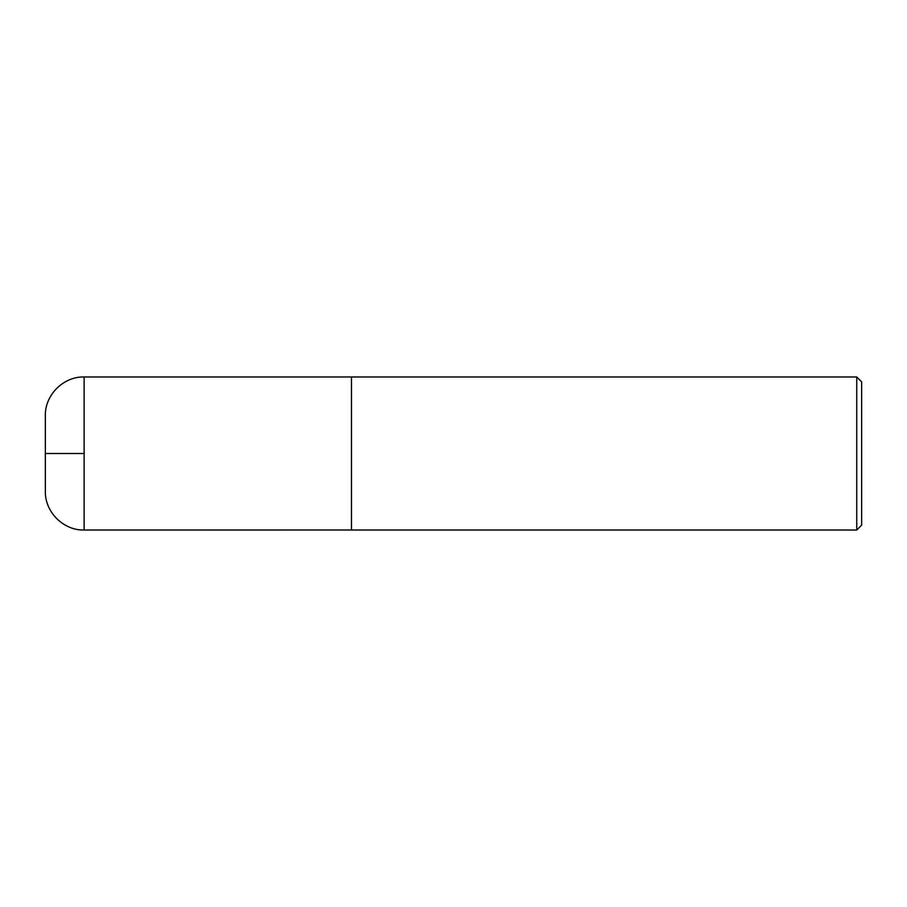 <?xml version="1.0" encoding="UTF-8"?>
<svg xmlns="http://www.w3.org/2000/svg" width="907" height="907" viewBox="0 0 907 907"><rect width="100%" height="100%" fill="white"/><g stroke="black" fill="none" stroke-linecap="round" stroke-linejoin="round"><path stroke-width="1.36" d="M856.752 376.972L856.752 530.028L861.65 525.13L861.65 381.87L856.752 376.972L84.124 376.972C63.433 376.416 44.794 395.055 45.35 415.746L45.35 491.254C44.794 511.945 63.433 530.584 84.124 530.028L84.124 376.972M856.752 530.028L351.463 530.028L351.463 376.972M84.124 453.5L45.35 453.5M351.463 530.005L84.124 530.028"/></g></svg>
